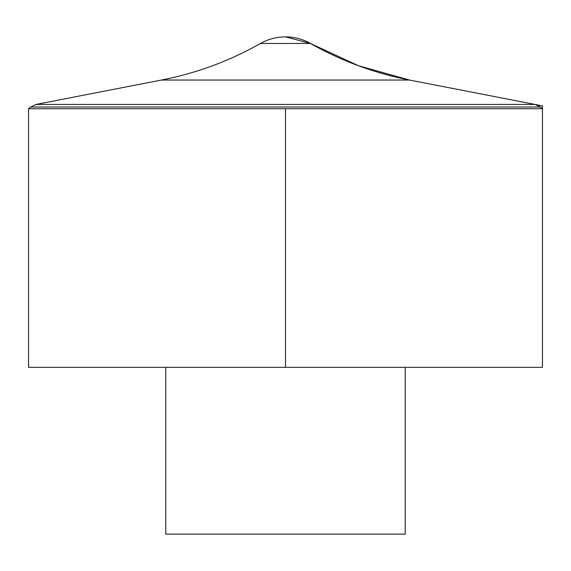 <?xml version="1.0" encoding="UTF-8"?>
<svg xmlns="http://www.w3.org/2000/svg" width="571" height="571" viewBox="0 0 571 571"><rect width="100%" height="100%" fill="white"/><g stroke="black" fill="none" stroke-linecap="round" stroke-linejoin="round"><path stroke-width="0.86" d="M28.55 108.747L28.55 367.346L542.45 367.346L542.45 108.747L28.55 108.747L30.627 107.005L540.373 107.005L542.45 108.747M165.783 367.346L165.783 534.128L405.217 534.128L405.217 367.346M285.5 108.747L285.5 367.346L542.45 367.346L542.45 105.885L409.493 80.04L358.495 65.765L310.46 43.453L285.5 36.872A50.612 50.612 0 0 0 260.54 43.453L310.46 43.453C341.494 61.004 374.505 73.195 409.493 80.04L161.507 80.04L36.016 104.436L30.627 107.005M36.016 104.436L534.984 104.436L36.016 104.436M540.373 107.005L534.984 104.436L409.493 80.04M310.46 43.453A50.612 50.612 0 0 0 285.5 36.872M260.54 43.453C229.506 61.004 196.495 73.202 161.507 80.04"/></g></svg>
